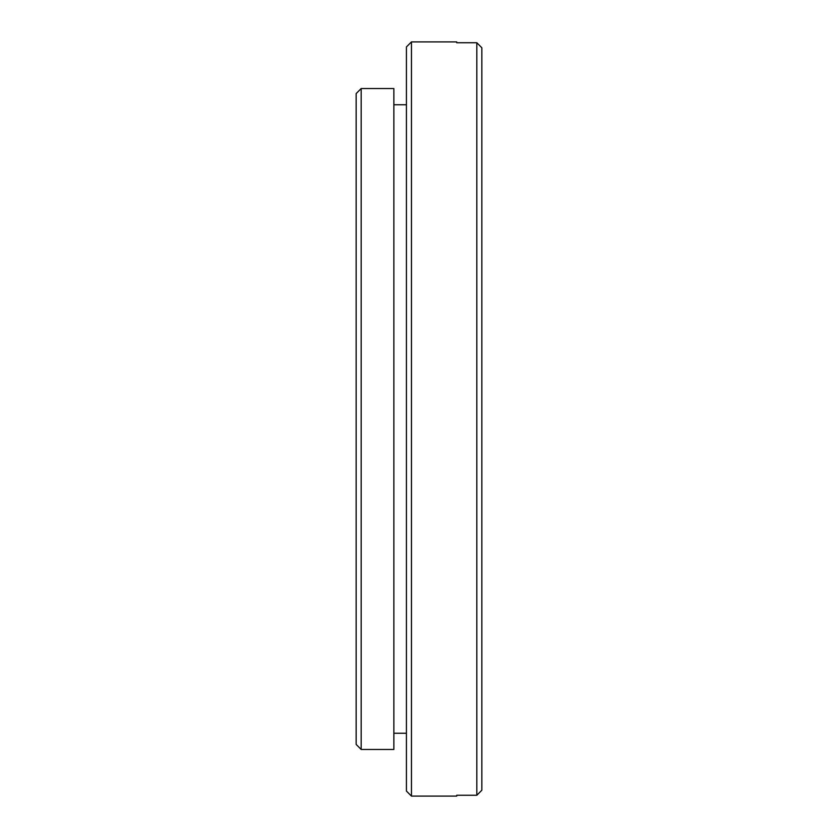 <?xml version="1.0" encoding="UTF-8"?>
<svg xmlns="http://www.w3.org/2000/svg" width="838" height="838" viewBox="0 0 838 838"><rect width="100%" height="100%" fill="white"/><g stroke="black" fill="none" stroke-linecap="round" stroke-linejoin="round"><path stroke-width="1.26" d="M456.71 41.9L456.71 42.738L456.71 41.9L411.458 41.9L411.458 796.1L456.71 796.1L456.71 795.262L456.71 796.1M456.71 795.262L476.822 795.262L476.822 42.738L456.71 42.738M411.458 796.1L406.43 791.072L406.43 46.928L411.458 41.9M406.43 104.75L393.86 104.75M406.43 733.25L393.86 733.25M476.822 42.738L481.85 47.776L481.85 790.224L476.822 795.262M356.15 744.427L356.15 93.573L361.178 88.545L361.178 749.455L356.15 744.427M361.178 749.455L393.86 749.455L393.86 88.545L361.178 88.545"/></g></svg>
